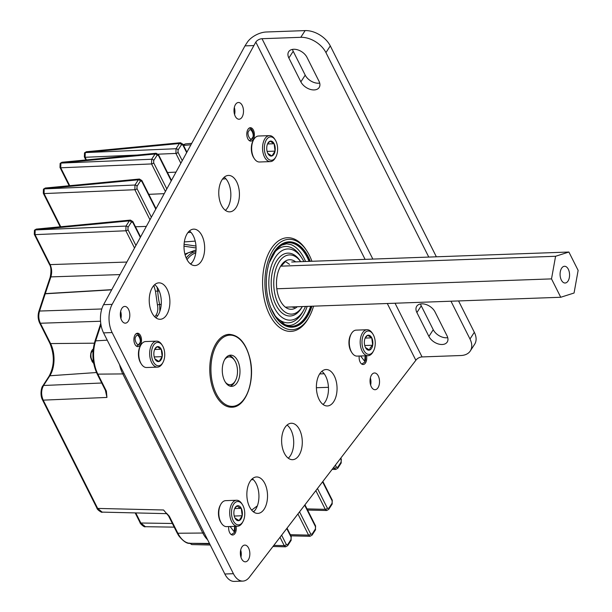 <?xml version="1.0" encoding="UTF-8"?>
<svg xmlns="http://www.w3.org/2000/svg" width="612" height="612" viewBox="0 0 612 612"><rect width="100%" height="100%" fill="white"/><g stroke="black" fill="none" stroke-linecap="round" stroke-linejoin="round"><path stroke-width="0.92" d="M184.885 254.057L196.054 249.925M182.254 160.673L178.038 152.296A1.668 0.864 153.3 0 1 175.919 153.421L176.034 148.731L85.213 152.587A1.668 1.071 -147.1 0 0 84.502 152.954L84.555 152.878A1.668 1.071 32.9 0 1 85.267 152.51L85.106 157.284A1.668 0.864 -26.7 0 1 84.357 156.955L85.871 159.962M84.532 152.916A1.668 1.071 32.9 0 1 84.555 152.878L86.338 151.738L85.267 152.51L179.408 143.514L180.486 142.734L86.338 151.738M166.808 188.94L153.666 162.807A1.668 0.864 153.3 0 1 151.554 163.932L151.661 159.242L60.848 163.098A1.668 1.071 -147.1 0 0 60.137 163.465L60.183 163.389A1.668 1.071 32.9 0 1 60.894 163.022L60.733 167.795A1.668 0.864 -26.7 0 1 59.991 167.466L69.187 185.75M60.16 163.427A1.668 1.071 32.9 0 1 60.183 163.389L61.973 162.249L60.894 163.022L155.035 154.025L156.114 153.252L61.973 162.249M151.363 217.199L136.981 188.595A1.668 0.864 153.3 0 1 134.862 189.72L134.977 185.031L44.156 188.886A1.668 1.071 -147.1 0 0 43.444 189.253L43.49 189.177A1.668 1.071 32.9 0 1 44.202 188.81L44.049 193.576A1.668 0.864 -26.7 0 1 43.299 193.254L60.175 226.807M43.467 189.215A1.668 1.071 32.9 0 1 43.49 189.177L45.288 188.029L44.202 188.81L138.35 179.813L139.429 179.033L45.28 188.029M35.152 229.944A1.668 1.071 -147.1 0 0 34.44 230.311L34.486 230.234A1.668 1.071 32.9 0 1 35.198 229.867L35.037 234.641A1.668 0.864 -26.7 0 1 34.295 234.312L49.373 264.285A1.668 0.864 -26.7 0 0 50.115 264.613L35.037 234.641L125.858 230.778L125.973 226.088L35.152 229.944M34.463 230.273A1.668 1.071 32.9 0 1 34.486 230.234L36.276 229.095L35.198 229.867L129.346 220.871L130.417 220.098L36.276 229.095M49.373 264.285C51.14 266.786 51.408 271.108 50.176 277.251L50.176 277.251A1.668 0.757 18.5 0 1 50.888 276.892C52.127 272.623 51.867 268.523 50.115 264.613L126.86 262.051M42.465 399.812L96.925 508.105C96.841 509.635 102.456 513.239 102.166 512.122L97.675 508.427L43.207 400.141A1.668 0.864 -26.7 0 1 42.465 399.812L42.465 399.812C39.742 394.778 41.463 386.937 42.848 385.843L49.128 376.135C54.453 365.999 54.69 355.037 49.847 343.248L39.627 322.922A1.668 0.864 -26.7 0 0 40.369 323.243C38.602 319.372 38.334 315.302 39.573 311.041L45.227 293.791A1.668 0.75 18.2 0 0 44.515 294.15L44.569 293.997A1.668 0.757 18.5 0 1 45.28 293.638L50.888 276.892L120.013 274.589M124.022 373.557A1.668 0.864 153.3 0 1 122.828 373.917A1.668 0.864 153.3 0 1 122.782 373.917L97.844 374.139L106.389 391.144L106.939 397.433L43.207 400.141C41.012 394.916 41.126 390.028 43.559 385.483L49.84 375.768A22.858 12.944 87.9 0 0 50.597 343.577L40.369 323.243L100.536 321.246M174.206 527.139L145.381 526.702L140.844 523.008L135.772 512.925M210.253 545.017L191.755 544.573L190.332 543.395A1.668 0.864 153.3 0 1 189.835 543.303M148.808 194.341L164.223 193.66M106.213 392.713L106.939 397.433L105.402 390.326M166.632 513.338L169.31 516.245A1.668 0.864 153.3 0 1 168.568 515.916A1.668 0.864 153.3 0 1 168.56 515.916L177.113 532.922A1.668 0.864 153.3 0 0 177.863 533.243L202.802 533.029L122.782 373.917A29.453 16.685 -92.1 0 1 119.57 364.706M191.717 143.346L185.497 143.912L183.271 144.937M186.905 152.159L182.919 144.233A1.668 0.864 153.3 0 1 182.804 144.937L186.66 152.602M171.459 180.418L158.546 154.744A1.668 0.864 153.3 0 1 158.431 155.448L171.215 180.869M156.022 208.684L141.862 180.532A1.668 0.864 153.3 0 1 141.747 181.236L155.777 209.128M140.576 236.943L132.858 221.59A1.668 0.864 153.3 0 1 132.735 222.294L140.332 237.395M135.925 245.466L127.977 229.653A1.668 0.864 153.3 0 1 125.858 230.778L134.525 248.021M96.925 508.105A1.668 0.864 -26.7 0 0 97.675 508.427L163.557 509.995L168.56 515.916M106.389 391.144A1.668 0.864 153.3 0 1 105.647 390.823A1.668 0.864 153.3 0 1 105.647 390.816L97.094 373.81C92.389 363.444 91.678 352.581 94.944 341.221L100.766 323.48M273.013 546.508L285.636 546.807L284.213 545.629A1.668 0.864 -26.7 0 0 286.324 544.504L281.673 535.248M286.791 528.592L291.09 537.137A1.668 0.864 -26.7 0 0 291.205 536.441L287.074 528.225M290.907 535.844L310.001 536.296L308.578 535.118A1.668 0.864 -26.7 0 0 310.697 533.993L299.605 511.938M304.722 505.283L315.463 526.626A1.668 0.864 -26.7 0 0 315.578 525.93L305.005 504.915M307.591 510.056L326.693 510.507L325.27 509.329A1.668 0.864 -26.7 0 0 327.382 508.205L317.536 488.628M322.662 481.973L332.148 500.838A1.668 0.864 -26.7 0 0 332.262 500.142L322.945 481.606M332.362 469.373L335.697 469.45L334.274 468.272A1.668 0.864 -26.7 0 0 336.386 467.147L335.475 465.319M340.593 458.663L341.152 459.78A1.668 0.864 -26.7 0 0 341.274 459.084L340.876 458.296M178.038 152.296L178.092 149.955A1.668 1.071 -147.1 0 0 176.034 148.731L179.408 143.514A1.668 1.071 32.9 0 1 181.466 144.738L182.804 144.937M153.666 162.807L153.727 160.466A1.668 1.071 -147.1 0 0 151.661 159.242L155.035 154.025A1.668 1.071 32.9 0 1 157.1 155.249L158.431 155.448M136.981 188.595L137.034 186.247A1.668 1.071 -147.1 0 0 134.977 185.031L138.35 179.813A1.668 1.071 32.9 0 1 140.408 181.037L141.747 181.236M127.977 229.653L128.03 227.312A1.668 1.071 -147.1 0 0 125.973 226.088L129.346 220.871A1.668 1.071 32.9 0 1 131.404 222.095L132.735 222.294M285.636 546.807L287.686 545.652A1.668 1.071 -147.1 0 0 287.663 544.703L286.324 544.504M291.09 537.137L291.037 539.486A1.668 1.071 32.9 0 1 291.06 540.442L291.205 536.441M310.001 536.296L312.059 535.14A1.668 1.071 -147.1 0 0 312.028 534.184L310.697 533.993M315.463 526.626L315.402 528.975A1.668 1.071 32.9 0 1 315.432 529.931L315.578 525.93M326.693 510.507L328.743 509.36A1.668 1.071 -147.1 0 0 328.721 508.404L327.382 508.205M332.148 500.838L332.094 503.186A1.668 1.071 32.9 0 1 332.117 504.143L332.262 500.142M335.697 469.45L337.748 468.295A1.668 1.071 -147.1 0 0 337.725 467.339L336.386 467.147M341.152 459.78L341.098 462.129A1.668 1.071 32.9 0 1 341.129 463.085L341.274 459.084M159.87 311.355L159.648 304.447L161.239 304.409M159.204 290.968L157.728 291.06L157.024 287.066M190.967 232.346L187.938 232.56M184.334 241.924L195.228 241.113M154.859 316.924L156.236 314.79C157.812 312.105 158.217 308.861 157.452 305.074A1.668 0.451 166.8 0 1 159.648 304.447A46.321 26.239 87.9 0 1 157.728 291.06L155.463 291.205L153.849 285.475M141.426 364.148L140.821 363.222A11.697 6.625 -92.1 0 1 138.595 356.635A11.697 6.625 -92.1 0 1 140.217 346.239L140.745 345.275A12.997 7.359 87.9 0 0 138.947 356.827A12.997 7.359 87.9 0 0 141.426 364.148A12.997 7.359 87.9 0 0 146.605 367.521L157.506 367.131A12.997 7.359 -92.1 0 1 149.841 356.429A12.997 7.359 -92.1 0 1 156.573 341.152A12.997 7.359 -92.1 0 1 161.752 344.518L162.356 345.443A11.697 6.625 87.9 0 0 154.645 343.868A11.697 6.625 87.9 0 0 151.631 356.161A11.697 6.625 87.9 0 0 156.374 365.242A11.697 6.625 87.9 0 0 162.968 362.426A11.697 6.625 87.9 0 0 164.582 352.038A11.697 6.625 87.9 0 0 162.356 345.443M162.968 362.426L162.432 363.39A12.997 7.359 -92.1 0 1 157.506 367.131M153.949 355.427A7.52 4.261 87.9 0 0 154.974 358.946A7.52 4.261 87.9 0 0 155.379 359.665A7.52 4.261 87.9 0 0 159.043 361.493A7.52 4.261 87.9 0 0 162.18 356.651A7.52 4.261 87.9 0 0 161.247 349.253A7.52 4.261 87.9 0 0 157.177 346.706A7.52 4.261 87.9 0 0 154.989 348.748A7.52 4.261 87.9 0 0 154.04 351.548A7.52 4.261 87.9 0 0 153.949 355.427M93.429 361.784A5.393 3.052 -92.1 0 1 92.894 361.608M90.66 357.637A5.393 3.052 -92.1 0 1 90.645 357.561A5.393 3.052 -92.1 0 1 90.622 357.37A5.393 3.052 -92.1 0 1 90.568 355.495A5.393 3.052 -92.1 0 1 90.576 355.419M92.198 361.654L90.561 356.536L91.165 359.213M92.16 361.072L93.506 362.273M91.433 359.198L93.475 362.09M92.94 353.147L93.047 358.326M91.234 352.52A6.227 3.527 -92.1 0 1 91.456 352.053L91.157 352.856M90.561 356.536A6.227 3.527 -92.1 0 1 90.584 355.335A6.227 3.527 -92.1 0 1 90.653 354.692M93.705 363.436L92.091 361.463L90.828 357.76L90.675 354.31A7.918 4.483 -92.1 0 1 92.649 349.513C91.127 351.479 90.607 354.226 91.096 357.752L92.358 361.447L93.659 363.153M92.932 353.353L93.016 357.928M92.649 349.513L93.246 349.031M91.104 353.132A5.393 3.052 -92.1 0 1 93.047 351.081M156.573 341.152L145.671 341.542A12.997 7.359 87.9 0 0 140.745 345.275M154.974 358.946L159.043 361.493L162.18 356.651L161.247 349.253L157.177 346.706L154.782 349.154M154.232 356.934L162.18 356.651M154.629 349.49L161.247 349.253M229.064 355.434A15.583 8.828 -92.1 0 1 233.906 359.336L234.671 360.514A13.915 7.88 87.9 0 0 228.406 356.995A13.915 7.88 87.9 0 0 224.619 359.688M225.43 382.27A13.915 7.88 87.9 0 0 230.846 384.634A13.915 7.88 87.9 0 0 235.398 380.718L234.717 381.957A15.583 8.828 -92.1 0 1 230.173 386.195M235.398 380.718A13.915 7.88 87.9 0 0 234.671 360.514M190.577 264.032A28.213 15.981 -92.1 0 1 192.168 262.426M186.209 258.004A36.452 20.647 -92.1 0 1 195.939 251.547M187.02 259.672A35.282 19.982 -92.1 0 1 195.764 252.955M254.309 158.623L253.705 157.705A11.697 6.625 -92.1 0 1 253.093 140.714L253.628 139.75A12.997 7.359 87.9 0 0 254.309 158.623A12.997 7.359 87.9 0 0 259.488 161.996L270.389 161.606A12.997 7.359 -92.1 0 1 263.137 153.199A12.997 7.359 -92.1 0 1 264.927 138.687A12.997 7.359 -92.1 0 1 269.456 135.627A12.997 7.359 -92.1 0 1 274.635 139L275.239 139.918A11.697 6.625 87.9 0 0 266.495 139.643A11.697 6.625 87.9 0 0 266.105 156.121A11.697 6.625 87.9 0 0 275.484 157.513A11.697 6.625 87.9 0 0 275.844 156.901A11.697 6.625 87.9 0 0 275.239 139.918M269.456 135.627L258.555 136.017A12.997 7.359 87.9 0 0 254.026 139.077A12.997 7.359 87.9 0 0 253.628 139.75M275.844 156.901L275.316 157.865A12.997 7.359 -92.1 0 1 274.91 158.546A12.997 7.359 -92.1 0 1 270.389 161.606M268.102 142.833A7.52 4.261 87.9 0 0 267.872 143.223A7.52 4.261 87.9 0 0 266.924 146.031A7.52 4.261 87.9 0 0 267.857 153.421A7.52 4.261 87.9 0 0 268.263 154.14A7.52 4.261 87.9 0 0 271.919 155.976A7.52 4.261 87.9 0 0 275.056 151.126A7.52 4.261 87.9 0 0 274.13 143.728A7.52 4.261 87.9 0 0 270.06 141.181A7.52 4.261 87.9 0 0 268.102 142.833M267.857 153.421L271.919 155.976L275.056 151.126L274.13 143.728L270.06 141.181L267.658 143.636M267.115 151.409L275.056 151.126M267.513 143.965L274.13 143.728M221.445 523.252L220.848 522.334A11.697 6.625 -92.1 0 1 220.236 505.351L220.764 504.387A12.997 7.359 87.9 0 0 221.445 523.252A12.997 7.359 87.9 0 0 223.961 525.861A12.997 7.359 87.9 0 0 226.631 526.626L237.525 526.236A12.997 7.359 -92.1 0 1 234.863 525.471A12.997 7.359 -92.1 0 1 229.737 511.135A12.997 7.359 -92.1 0 1 236.592 500.256A12.997 7.359 -92.1 0 1 239.261 501.021A12.997 7.359 -92.1 0 1 241.778 503.63L242.375 504.548A11.697 6.625 87.9 0 0 240.111 502.207A11.697 6.625 87.9 0 0 231.795 509.238A11.697 6.625 87.9 0 0 236.148 524.209A11.697 6.625 87.9 0 0 242.987 521.539A11.697 6.625 87.9 0 0 242.375 504.548M236.592 500.256L225.698 500.647A12.997 7.359 87.9 0 0 220.764 504.387M239.399 506.139A7.52 4.261 87.9 0 0 237.196 505.81A7.52 4.261 87.9 0 0 235.008 507.853A7.52 4.261 87.9 0 0 234.059 510.66A7.52 4.261 87.9 0 0 234.993 518.05A7.52 4.261 87.9 0 0 235.406 518.769A7.52 4.261 87.9 0 0 239.062 520.605A7.52 4.261 87.9 0 0 242.199 515.755A7.52 4.261 87.9 0 0 241.266 508.358A7.52 4.261 87.9 0 0 239.399 506.139M234.993 518.05L239.062 520.605L242.199 515.755L241.266 508.358L238.405 507.118L237.196 505.81L234.801 508.258M242.987 521.539L242.459 522.503A12.997 7.359 -92.1 0 1 237.525 526.236M234.258 516.038L242.199 515.755M234.656 508.595L241.266 508.358M367.078 329.738L356.184 330.128A12.997 7.359 87.9 0 0 351.655 333.188A12.997 7.359 87.9 0 0 351.25 333.861A12.997 7.359 87.9 0 0 351.931 352.734A12.997 7.359 87.9 0 0 357.117 356.108L368.011 355.717A12.997 7.359 -92.1 0 1 360.766 347.31A12.997 7.359 -92.1 0 1 362.556 332.798A12.997 7.359 -92.1 0 1 367.078 329.738A12.997 7.359 -92.1 0 1 372.264 333.112L372.861 334.03A11.697 6.625 87.9 0 0 364.125 333.754A11.697 6.625 87.9 0 0 363.735 350.232A11.697 6.625 87.9 0 0 373.113 351.625A11.697 6.625 87.9 0 0 373.473 351.013A11.697 6.625 87.9 0 0 372.861 334.03M373.473 351.013L372.945 351.977A12.997 7.359 -92.1 0 1 372.54 352.657A12.997 7.359 -92.1 0 1 368.011 355.717M371.507 348.427A7.52 4.261 87.9 0 0 372.685 345.237A7.52 4.261 87.9 0 0 371.752 337.839A7.52 4.261 87.9 0 0 367.682 335.292A7.52 4.261 87.9 0 0 365.494 337.334A7.52 4.261 87.9 0 0 364.545 340.142A7.52 4.261 87.9 0 0 365.479 347.532A7.52 4.261 87.9 0 0 365.892 348.251A7.52 4.261 87.9 0 0 369.549 350.079A7.52 4.261 87.9 0 0 371.507 348.427M365.479 347.532L369.549 350.079L370.291 347.692L372.685 345.237L371.752 337.839L367.682 335.292L365.295 337.74M351.931 352.734L351.334 351.816A11.697 6.625 -92.1 0 1 350.722 334.825L351.25 333.861M365.142 338.076L371.752 337.839M364.744 345.52L372.685 345.237M222.929 376.043A15.621 8.851 -92.1 0 1 230.571 355.144A15.621 8.851 -92.1 0 1 239.33 365.471A15.621 8.851 -92.1 0 1 231.696 386.371A15.621 8.851 -92.1 0 1 222.929 376.043M291.465 244.792L291.304 244.723A41.058 23.256 -92.1 0 1 291.465 244.792A41.058 23.256 -92.1 0 1 305.549 261.5M307.163 306.382A41.058 23.256 -92.1 0 1 294.318 324.069A41.058 23.256 -92.1 0 1 294.112 324.169M305.48 306.444A35.618 20.173 -92.1 0 1 303.812 309.924A35.618 20.173 -92.1 0 1 285.223 319.212A35.618 20.173 -92.1 0 1 269.181 276.364A35.618 20.173 -92.1 0 1 292.827 249.918A35.618 20.173 -92.1 0 1 301.953 258.21A35.618 20.173 -92.1 0 1 303.866 261.561M272.394 255.204A38.196 21.634 -92.1 0 1 290.975 247.485A38.196 21.634 -92.1 0 1 300.76 256.382L301.953 258.21M303.812 309.924L302.756 311.837A38.196 21.634 -92.1 0 1 282.82 321.797A38.196 21.634 -92.1 0 1 274.551 315.05M300.683 261.676L300.438 261.293A31.457 17.817 -92.1 0 0 292.383 253.972A31.457 17.817 -92.1 0 0 271.498 277.328A31.457 17.817 -92.1 0 0 285.666 315.165A31.457 17.817 -92.1 0 0 302.083 306.956L302.305 306.558A29.613 16.776 -92.1 0 1 287.372 313.321A29.613 16.776 -92.1 0 1 274.038 277.695A29.613 16.776 -92.1 0 1 293.699 255.709A29.613 16.776 -92.1 0 1 300.66 261.676M289.499 264.369L285.452 261.508L281.107 266.151M297.287 306.742A24.786 14.038 -92.1 0 1 287.885 308.624A24.786 14.038 -92.1 0 1 281.543 302.856A24.786 14.038 -92.1 0 1 280.242 266.863A24.786 14.038 -92.1 0 1 293.186 260.406A24.786 14.038 -92.1 0 1 295.673 261.86M313.551 306.153A45.204 25.605 -92.1 0 1 309.297 316.695L308.616 317.926A46.872 26.546 -92.1 0 1 290.845 331.398A46.872 26.546 -92.1 0 1 284.159 330.151A46.872 26.546 -92.1 0 1 262.632 279.6A46.872 26.546 -92.1 0 1 287.479 237.724A46.872 26.546 -92.1 0 1 294.165 238.978A46.872 26.546 -92.1 0 1 306.168 249.887L306.941 251.065A45.204 25.605 -92.1 0 1 311.936 261.27M309.297 316.695A45.204 25.605 -92.1 0 1 285.712 328.476A45.204 25.605 -92.1 0 1 265.356 274.107A45.204 25.605 -92.1 0 1 295.359 240.547A45.204 25.605 -92.1 0 1 306.941 251.065M288.657 241.855A42.702 24.189 -92.1 0 1 294.41 243.002A42.702 24.189 -92.1 0 1 309.603 261.355M311.906 306.214A42.702 24.189 -92.1 0 1 292.069 327.19A42.702 24.189 -92.1 0 1 285.972 326.051A42.702 24.189 -92.1 0 1 266.365 279.998A42.702 24.189 -92.1 0 1 289.002 241.839A42.702 24.189 -92.1 0 1 295.099 242.979A42.702 24.189 -92.1 0 1 310.284 261.332M311.217 306.237A42.702 24.189 -92.1 0 1 291.725 327.198M291.725 306.941L294.403 307.568L294.38 306.841M568.035 281.038A8.377 4.743 87.9 0 0 569.191 271.69A8.377 4.743 87.9 0 0 564.516 266.274A8.377 4.743 87.9 0 0 561.602 268.247A8.377 4.743 87.9 0 0 560.454 277.596A8.377 4.743 87.9 0 0 565.121 283.012A8.377 4.743 87.9 0 0 568.035 281.038M555.581 256.275L551.511 278.888L560.745 297.264L574.056 293.018L578.133 270.397L568.892 252.029L555.581 256.275L280.648 266.166M568.892 252.029L291.695 262.005M551.511 278.888L276.8 288.772M560.745 297.264L285.399 307.17M366.512 355.771A6.709 3.802 -92.1 0 1 365.517 362.916A6.709 3.802 -92.1 0 1 363.184 364.5A6.709 3.802 -92.1 0 1 359.229 356.031M135.13 334.81A6.709 3.802 -92.1 0 1 137.463 333.226A6.709 3.802 -92.1 0 1 141.204 337.564A6.709 3.802 -92.1 0 1 140.286 345.053A6.709 3.802 -92.1 0 1 137.952 346.637A6.709 3.802 -92.1 0 1 134.212 342.299A6.709 3.802 -92.1 0 1 135.13 334.81M234.327 107.452A8.377 4.743 -92.1 0 1 234.587 114.574M235.528 104.461A8.377 4.743 -92.1 0 1 238.443 102.495A8.377 4.743 -92.1 0 1 243.117 107.903A8.377 4.743 -92.1 0 1 241.962 117.259A8.377 4.743 -92.1 0 1 239.047 119.225A8.377 4.743 -92.1 0 1 234.381 113.817A8.377 4.743 -92.1 0 1 235.528 104.461M120.648 311.386A8.377 4.743 -92.1 0 1 120.901 318.508M121.849 308.394A8.377 4.743 -92.1 0 1 124.764 306.421A8.377 4.743 -92.1 0 1 129.43 311.837A8.377 4.743 -92.1 0 1 128.283 321.185A8.377 4.743 -92.1 0 1 125.368 323.159A8.377 4.743 -92.1 0 1 120.694 317.75A8.377 4.743 -92.1 0 1 121.849 308.394M252.305 478.775A18.23 10.32 -92.1 0 1 255.609 509.413A18.23 10.32 -92.1 0 1 253.498 511.907M250.186 481.262A18.23 10.32 -92.1 0 1 256.535 476.97A18.23 10.32 -92.1 0 1 266.694 488.758A18.23 10.32 -92.1 0 1 264.193 509.108A18.23 10.32 -92.1 0 1 257.843 513.399A18.23 10.32 -92.1 0 1 247.684 501.618A18.23 10.32 -92.1 0 1 250.186 481.262M321.836 371.331A18.23 10.32 -92.1 0 1 325.148 401.977A18.23 10.32 -92.1 0 1 323.029 404.463M319.724 373.825A18.23 10.32 -92.1 0 1 326.066 369.533A18.23 10.32 -92.1 0 1 336.225 381.314A18.23 10.32 -92.1 0 1 333.724 401.663A18.23 10.32 -92.1 0 1 327.374 405.963A18.23 10.32 -92.1 0 1 317.215 394.174A18.23 10.32 -92.1 0 1 319.724 373.825M154.675 284.664A18.23 10.32 -92.1 0 1 157.988 315.302A18.23 10.32 -92.1 0 1 155.869 317.796M152.556 287.15A18.23 10.32 -92.1 0 1 158.906 282.859A18.23 10.32 -92.1 0 1 169.065 294.647A18.23 10.32 -92.1 0 1 166.563 314.996A18.23 10.32 -92.1 0 1 160.214 319.288A18.23 10.32 -92.1 0 1 150.055 307.507A18.23 10.32 -92.1 0 1 152.556 287.15M189.445 230.946A18.23 10.32 -92.1 0 1 192.749 261.584A18.23 10.32 -92.1 0 1 190.638 264.078M187.326 233.432A18.23 10.32 -92.1 0 1 193.675 229.14A18.23 10.32 -92.1 0 1 203.834 240.921A18.23 10.32 -92.1 0 1 201.333 261.278A18.23 10.32 -92.1 0 1 194.983 265.57A18.23 10.32 -92.1 0 1 184.824 253.781A18.23 10.32 -92.1 0 1 187.326 233.432M224.214 177.22A18.23 10.32 -92.1 0 1 227.519 207.866A18.23 10.32 -92.1 0 1 225.4 210.352M222.095 179.714A18.23 10.32 -92.1 0 1 228.437 175.422A18.23 10.32 -92.1 0 1 238.603 187.203A18.23 10.32 -92.1 0 1 236.094 207.552A18.23 10.32 -92.1 0 1 229.752 211.851A18.23 10.32 -92.1 0 1 219.586 200.063A18.23 10.32 -92.1 0 1 222.095 179.714M287.074 425.049A18.23 10.32 -92.1 0 1 290.379 455.695A18.23 10.32 -92.1 0 1 288.26 458.181M284.955 427.543A18.23 10.32 -92.1 0 1 291.297 423.252A18.23 10.32 -92.1 0 1 301.464 435.033A18.23 10.32 -92.1 0 1 298.954 455.389A18.23 10.32 -92.1 0 1 292.613 459.681A18.23 10.32 -92.1 0 1 282.446 447.892A18.23 10.32 -92.1 0 1 284.955 427.543M240.684 550.043A8.377 4.743 -92.1 0 1 240.937 557.172M241.878 547.059A8.377 4.743 -92.1 0 1 244.8 545.085A8.377 4.743 -92.1 0 1 249.467 550.502A8.377 4.743 -92.1 0 1 248.311 559.85A8.377 4.743 -92.1 0 1 245.397 561.824A8.377 4.743 -92.1 0 1 240.73 556.407A8.377 4.743 -92.1 0 1 241.878 547.059M370.367 377.933A8.377 4.743 -92.1 0 1 370.627 385.055M371.568 374.949A8.377 4.743 -92.1 0 1 374.483 372.976A8.377 4.743 -92.1 0 1 379.149 378.384A8.377 4.743 -92.1 0 1 378.002 387.74A8.377 4.743 -92.1 0 1 375.087 389.714A8.377 4.743 -92.1 0 1 370.421 384.298A8.377 4.743 -92.1 0 1 371.568 374.949M236.025 526.289A6.709 3.802 -92.1 0 1 235.031 533.434A6.709 3.802 -92.1 0 1 232.698 535.018A6.709 3.802 -92.1 0 1 228.743 526.549M248.013 129.285A6.709 3.802 -92.1 0 1 250.346 127.709A6.709 3.802 -92.1 0 1 254.087 132.039A6.709 3.802 -92.1 0 1 253.169 139.528A6.709 3.802 -92.1 0 1 250.828 141.112A6.709 3.802 -92.1 0 1 247.095 136.774A6.709 3.802 -92.1 0 1 248.013 129.285M224.833 574.01L233.417 573.704A20.831 11.796 87.9 0 0 242.857 581.094L234.274 581.4A20.831 11.796 -92.1 0 1 224.833 574.01L103.558 332.874A20.831 11.796 -92.1 0 1 103.573 304.677L112.149 304.363L255.808 42.083A4.995 2.593 153.3 0 1 262.012 38.709L372.846 259.083M112.149 304.363A20.831 11.796 87.9 0 0 112.134 332.568L103.558 332.874M233.417 573.704L112.134 332.568M242.857 581.094A20.831 11.796 87.9 0 0 249.382 577.215L415.854 360.292L387.289 303.498M450.975 301.211L469.985 339.002L474.331 332.285A20.831 13.342 32.9 0 1 474.66 344.219L470.314 350.936A20.831 13.342 -147.1 0 1 460.828 355.526L422.058 356.926A4.995 2.593 -26.7 0 0 415.854 360.292M292.49 49.388A11.001 7.046 -147.1 0 0 293.209 51.278L305.212 75.146A11.001 7.046 -147.1 0 0 319.701 83.094M447.732 337.663A11.001 7.046 32.9 0 1 433.25 329.715L421.247 305.847A11.001 7.046 32.9 0 1 420.528 303.957M305.128 30.6A20.831 13.342 32.9 0 1 330.289 45.892L325.944 52.609A20.831 13.342 -147.1 0 0 300.783 37.317L305.128 30.6L266.358 31.992A15.415 7.994 -26.7 0 0 247.233 42.389L244.976 45.885L253.552 45.571M474.331 332.285L458.564 300.936M436.364 256.795L330.289 45.892M300.783 37.317L262.012 38.709M103.573 304.677L244.976 45.885M318.982 81.205L306.979 57.337A11.001 7.046 -147.1 0 0 297.707 49.847A11.001 7.046 -147.1 0 0 288.688 51.691A11.001 7.046 -147.1 0 0 288.864 57.995L300.867 81.855A11.001 7.046 -147.1 0 0 310.139 89.352A11.001 7.046 -147.1 0 0 319.158 87.508A11.001 7.046 -147.1 0 0 318.982 81.205M435.017 311.913L447.02 335.774A11.001 7.046 32.9 0 1 447.196 342.077A11.001 7.046 32.9 0 1 438.177 343.921A11.001 7.046 32.9 0 1 428.905 336.432L416.902 312.564A11.001 7.046 32.9 0 1 416.726 306.26A11.001 7.046 32.9 0 1 425.738 304.416A11.001 7.046 32.9 0 1 435.017 311.913M325.944 52.609L428.775 257.071M470.314 350.936A20.831 13.342 -147.1 0 0 469.985 339.002M365.173 355.817L364.66 361.218L360.575 355.985M234.687 526.335L234.174 531.736L230.089 526.504M248.839 128.329A6.151 3.481 -92.1 0 1 249.13 128.306C250.805 127.174 255.541 133.072 252.343 138.786L249.574 140.599A6.151 3.481 -92.1 0 1 249.283 140.599M248.87 130.983C250.476 126.332 255.15 135.619 252.312 137.83C250.706 142.481 246.032 133.202 248.87 130.983M135.956 333.854A6.151 3.481 -92.1 0 1 136.246 333.831C137.922 332.698 142.657 338.589 139.46 344.311L136.69 346.117A6.151 3.481 -92.1 0 1 136.4 346.124M135.986 336.508C137.593 331.857 142.267 341.144 139.429 343.355C137.822 348.006 133.148 338.719 135.986 336.508M204.041 532.669A1.668 0.864 153.3 0 1 202.847 533.029A1.668 0.864 153.3 0 1 202.802 533.029A29.453 16.685 -92.1 0 0 207.613 539.769M86.43 159.908L85.106 157.284L136.989 155.073M69.737 185.696L60.733 167.795L151.554 163.932L165.416 191.495M60.733 226.754L44.049 193.576L134.862 189.72L149.971 219.754M44.554 294.081A1.668 0.757 18.5 0 1 44.569 293.997L50.176 277.251M111.782 289.652L45.28 293.638A20.884 11.827 87.9 0 0 45.227 293.791L111.682 289.836M44.515 294.15L38.862 311.401A1.668 0.75 18.2 0 1 39.573 311.041L101.791 308.976M49.847 343.248A1.668 0.864 -26.7 0 0 50.597 343.577L94.363 343.187M49.128 376.135A1.668 1.071 32.9 0 1 49.84 375.768L96.482 372.532M42.848 385.843A1.668 1.071 32.9 0 1 43.559 385.483L101.722 383.013M145.381 526.702C144.287 527.774 139.375 522.763 140.094 522.686L140.094 522.686A1.668 0.864 -26.7 0 0 140.844 523.008L172.37 523.482M209.671 543.854L190.286 543.318M190.936 144.776L183.531 145.449M180.854 163.228L175.919 153.421L158.187 154.178M167.489 172.523L175.996 172.117M135.459 226.769L146.337 226.402M100.957 324.712L95.656 340.861L107.23 340.173M169.31 516.245L177.863 533.243A28.382 16.073 87.9 0 0 190.34 543.318L209.457 543.441M273.878 545.384L284.213 545.629L280.051 537.359M290.317 534.681L308.578 535.118L297.983 514.049M307.01 508.893L325.27 509.329L315.914 490.74M333.226 468.241L334.274 468.272L333.854 467.43M97.094 373.81A1.668 0.864 153.3 0 0 97.844 374.139A28.382 16.073 87.9 0 1 95.656 340.861A1.668 0.75 -161.8 0 0 94.944 341.221M196.085 247.975L183.99 246.177M253.253 511.716L254.776 510.569M341.098 462.129L337.725 467.339M178.092 149.955L181.466 144.738M153.727 160.466L157.1 155.249M137.034 186.247L140.408 181.037M128.03 227.312L131.404 222.095M291.037 539.486L287.663 544.703M315.402 528.975L312.028 534.184M332.094 503.186L328.721 508.404M184.074 244.28L196.001 246.055M257.361 505.841L251.654 510.133M253.36 479.686L251.387 479.678M328.445 387.32L316.396 387.725M319.663 373.917L324.199 373.764M156.236 314.79A1.668 1.071 -147.1 0 0 157.575 315.907M157.452 305.074L155.463 291.205M249.834 358.709A35.618 20.173 -92.1 0 1 238.779 404.264A35.618 20.173 -92.1 0 1 212.433 382.806A35.618 20.173 -92.1 0 1 223.479 337.258A35.618 20.173 -92.1 0 1 249.834 358.709M231.757 407.209A36.452 20.647 -92.1 0 1 211.308 383.112A36.452 20.647 -92.1 0 1 229.133 334.351C238.994 334.971 245.932 343.034 249.956 358.548C255.525 380.695 245.848 407.516 231.757 407.209M272.638 254.424A41.868 23.715 -92.1 0 1 294.318 243.813A41.868 23.715 -92.1 0 1 309.045 261.378M310.659 306.26A41.868 23.715 -92.1 0 1 285.376 325.263A41.868 23.715 -92.1 0 1 274.849 315.807M365.089 259.358L255.808 42.083M395.046 303.223L422.058 356.926M428.905 336.432L433.25 329.715M416.902 312.564L421.247 305.847M305.212 75.146L300.867 81.855M293.209 51.278L288.864 57.995M192.895 251.57L188.404 252.718L185.115 254.906M365.509 355.809L365.594 359.864L364.691 362.174L361.922 363.979M235.023 526.328L235.107 530.39L234.205 532.692L231.435 534.506M39.627 322.922C37.952 319.242 37.692 315.402 38.862 311.401M140.094 522.686L135.183 512.91M102.173 512.122L166.938 513.659M106.205 392.644L105.647 390.823M183.187 144.776L185.497 143.912M182.919 144.233L180.486 142.734M84.357 156.955L84.502 152.954M158.546 154.744L156.114 153.252M59.991 167.466L60.137 163.465M141.862 180.532L139.429 179.033M43.299 193.254L43.444 189.253M132.858 221.59L130.425 220.098M34.295 234.312L34.44 230.311M190.34 543.318C187.195 543.984 183.309 541.429 178.673 535.645L177.113 532.922M191.747 544.573L189.582 543.066M337.748 468.295L341.129 463.085M287.686 545.652L291.06 540.442M312.059 535.14L315.432 529.931M328.743 509.36L332.117 504.143M225.897 178.803L222.531 179.071M294.318 324.069C291.144 325.729 287.954 325.867 284.756 324.482L275.614 316.626L270.772 307.668M291.304 244.723L286.623 243.798L281.627 245.198L276.593 249.206L269.158 262.846"/></g></svg>
